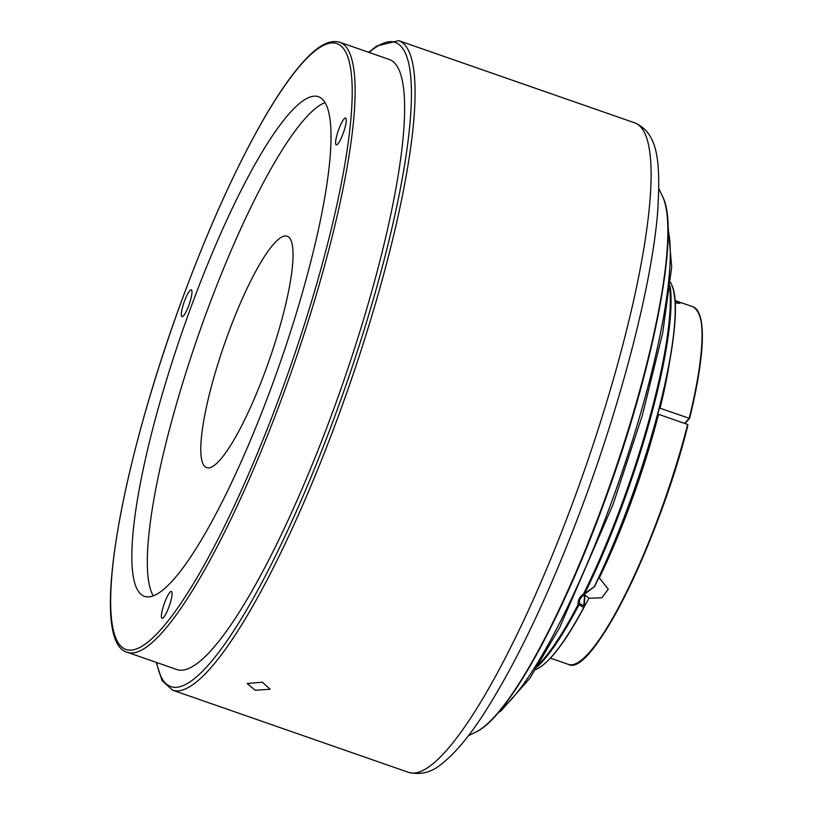 <?xml version="1.0" encoding="UTF-8"?>
<svg xmlns="http://www.w3.org/2000/svg" width="813" height="813" viewBox="0 0 813 813"><rect width="100%" height="100%" fill="white"/><g stroke="black" fill="none" stroke-linecap="round" stroke-linejoin="round"><path stroke-width="1.22" d="M255.13 690.227L247.213 683.499L262.335 682.188L270.17 689.251L255.13 690.227M598.947 577.443L608.266 589.181L601.854 597.799L589.171 598.236L584.557 594.73L584.852 596.041M579.537 601.742L579.557 603.642L583.825 605.827L584.557 594.73M539.141 664.058A215.374 41.819 -70.8 0 0 578.104 604.577C577.738 600.451 579.517 596.955 583.429 594.11A1.392 0.539 55.6 0 0 583.439 594.13A1.392 0.539 55.6 0 0 584.252 594.466C580.665 597.585 579.08 600.096 579.506 602.027L579.517 601.955M228.138 333.787A122.519 23.79 109.2 0 1 287.213 236.227A122.519 23.79 109.2 0 1 265.688 370.057A122.519 23.79 109.2 0 1 206.624 467.627A122.519 23.79 109.2 0 1 228.138 333.787M168.921 606.976A14.197 2.754 -70.8 0 0 171.421 591.468A14.197 2.754 -70.8 0 0 164.572 602.779A14.197 2.754 -70.8 0 0 162.072 618.287A14.197 2.754 -70.8 0 0 168.921 606.976M343.106 133.556A14.197 2.754 -70.8 0 0 345.606 118.048A14.197 2.754 -70.8 0 0 338.757 129.358A14.197 2.754 -70.8 0 0 336.257 144.866A14.197 2.754 -70.8 0 0 343.106 133.556M188.819 305.363A14.197 2.754 -70.8 0 0 191.309 289.855A14.197 2.754 -70.8 0 0 184.46 301.166A14.197 2.754 -70.8 0 0 181.97 316.674A14.197 2.754 -70.8 0 0 188.819 305.363M271.969 385.677A264.52 51.361 -70.8 0 0 318.442 96.727A264.52 51.361 -70.8 0 0 190.903 307.385A264.52 51.361 -70.8 0 0 144.44 596.336A264.52 51.361 -70.8 0 0 271.969 385.677M325.068 102.621A264.52 51.361 -70.8 0 0 206.38 312.771A264.52 51.361 -70.8 0 0 153.291 595.838M339.732 42.225L389.264 59.471A322.995 62.713 109.2 0 1 332.517 412.303A322.995 62.713 109.2 0 1 176.797 669.526L127.265 652.28C89.003 642.422 119.389 469.345 182.264 299.011C209.205 226.248 236.837 165.405 265.16 116.472C277.639 95.131 289.276 78.119 300.078 65.457C312.822 50.589 326.684 38.546 339.732 42.225A322.995 62.713 109.2 0 1 282.995 395.057A322.995 62.713 109.2 0 1 127.265 652.28M599.415 577.687A189.348 36.758 -70.8 0 0 630.634 503.481A189.348 36.758 -70.8 0 0 658.53 414.305L657.798 414.142M687.93 425.169C659.495 540.188 591.823 677.829 568.47 664.414A189.348 36.758 -70.8 0 0 687.656 424.447L687.879 425.311A188.789 36.656 109.2 0 1 576.915 663.093M658.53 414.305L687.656 424.447L687.879 425.311M698.814 313.076A188.789 36.656 109.2 0 1 689.668 418.177L689.2 418.299A189.348 36.758 -70.8 0 0 693.022 306.796C706.507 314.977 705.379 352.12 689.658 418.238M629.13 504.599C664.607 409.112 684.292 309.001 671.508 284.479A207.437 40.274 -70.8 0 1 628.886 504.588A207.437 40.274 -70.8 0 1 594.262 586.752A1.392 0.711 25.9 0 0 594.618 586.508A1.392 0.711 25.9 0 0 594.659 586.356A206.451 40.081 109.2 0 0 629.099 504.619C618.144 534.426 606.64 561.732 594.618 586.508A1.392 1.392 0 0 1 594.029 587.128L594.029 587.128C589.232 589.984 586.041 592.372 584.456 594.293L594.262 586.752A1.392 0.722 61.6 0 1 594.029 587.128M670.136 285.973A214.967 41.737 109.2 0 1 623.073 503.267A214.967 41.737 109.2 0 1 584.354 594.201L584.456 594.293A1.392 1.392 0 0 1 584.252 594.466A1.392 0.539 55.6 0 0 584.364 594.212A1.392 0.752 26.5 0 1 583.449 594.12A215.374 41.819 -70.8 0 0 622.219 503.013A215.374 41.819 -70.8 0 0 669.81 288.849M584.943 595.685L584.222 606.681A1.392 1.118 -176.2 0 0 583.825 605.827A1.392 1.179 -88.2 0 1 583.683 607.545A207.437 40.274 -70.8 0 1 537.759 668.53C550.401 661.619 565.838 641.193 584.059 607.25A1.392 1.392 0 0 0 584.222 606.681A1.392 1.118 -176.2 0 1 584.12 607.047A1.392 0.864 -151.9 0 1 584.059 607.25A1.392 0.864 -151.9 0 1 583.683 607.545L579.029 604.648A1.392 0.823 -152.5 0 1 578.124 604.587A1.392 0.823 -152.5 0 1 578.104 604.577A1.392 0.854 -7 0 0 578.124 604.577A1.392 0.854 -7 0 0 579.557 603.642A1.392 1.23 -12.7 0 1 579.029 604.648A214.967 41.737 109.2 0 1 537.606 666.508M659.394 408.004L689.2 418.299L684.617 423.39M675.003 300.678L679.993 303.33L675.156 302.914M660.075 408.156A189.348 36.758 -70.8 0 0 669.19 364.214M584.201 606.854A189.348 36.758 -70.8 0 0 588.988 598.165M675.217 308.584A206.451 40.081 109.2 0 1 629.12 504.568M182.285 299.062A320.769 62.276 -70.8 0 0 121.107 646.416A320.769 62.276 -70.8 0 0 280.587 394.01A320.769 62.276 -70.8 0 0 341.775 46.656A320.769 62.276 -70.8 0 0 182.285 299.062M408.533 772.35A343.879 66.768 -70.8 0 0 574.324 498.491A343.879 66.768 -70.8 0 0 634.74 122.854C657.666 132.824 661.101 160.141 657.504 213.951C651.457 284.743 622.86 396.205 584.161 500.971C551.092 590.055 517.657 660.979 483.857 713.743C469.071 736.598 455.209 753.143 442.292 763.377C432.099 772.279 420.839 775.267 408.533 772.35L172.508 690.146A343.879 66.768 -70.8 0 0 338.299 416.297A343.879 66.768 -70.8 0 0 398.716 40.65L376.571 46.077L368.726 52.317M156.696 662.524A341.094 66.229 -70.8 0 0 335.291 414.986A341.094 66.229 -70.8 0 0 369.163 52.469M662.504 196.299C680.888 230.425 653.367 369.874 603.835 503.44C560.929 620.553 507.332 717.889 475.92 732.035A289.032 56.117 -70.8 0 0 603.327 503.399A289.032 56.117 -70.8 0 0 662.504 196.299L658.896 188.779M500.93 709.475A265.932 51.636 -70.8 0 0 610.888 503.847A265.932 51.636 -70.8 0 0 668.093 229.52M172.508 690.146L162.061 680.603L156.259 662.371M475.92 732.035L468.42 735.694M667.981 225.303L671.711 266.888L662.717 332.863L642.311 415.484L613.073 504.395L559.71 627.504L529.852 678.347L500.981 710.918L498.227 712.716M684.953 423.512L689.637 418.289M693.022 306.796L674.993 300.515M568.47 664.414L550.442 658.134M671.508 284.479L670.522 282.335M537.759 668.53L535.645 669.597M634.74 122.854L398.716 40.65"/></g></svg>
